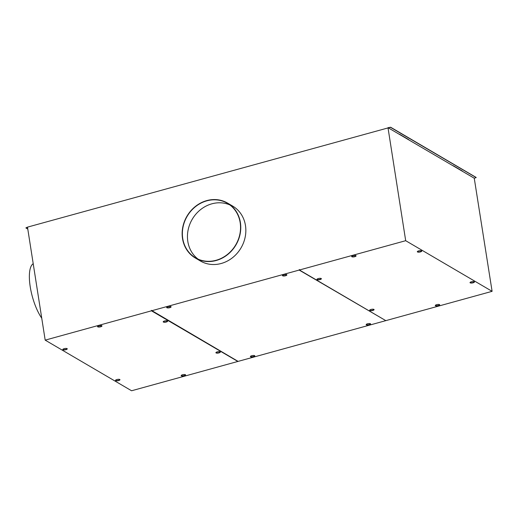 <?xml version="1.0" encoding="UTF-8"?>
<svg xmlns="http://www.w3.org/2000/svg" width="518" height="518" viewBox="0 0 518 518"><rect width="100%" height="100%" fill="white"/><g stroke="black" fill="none" stroke-linecap="round" stroke-linejoin="round"><path stroke-width="0.78" d="M41.744 318.194A31.844 10.619 -105.4 0 1 30.212 286.687A31.844 10.619 -105.4 0 1 33.21 263.694M45.183 340.132L151.457 310.819L237.866 361.454L131.585 390.766L45.183 340.132L27.486 227.137L389.678 127.467L390.676 127.447L476.178 177.577L474.255 178.244L492.1 291.33L385.819 320.642L299.417 270.007L299.339 269.528L299.184 270.072L385.554 320.487M385.593 320.707L238.099 361.389L151.651 310.496M254.655 355.665A2.24 0.686 171.1 0 0 252.117 355.626A2.24 0.686 171.1 0 0 250.401 356.572A2.24 0.686 171.1 0 0 250.576 356.792A2.24 0.686 171.1 0 0 253.114 356.831A2.24 0.686 171.1 0 0 254.83 355.879A2.24 0.686 171.1 0 0 254.655 355.665M286.7 274.669A2.24 0.686 171.1 0 0 284.168 274.631A2.24 0.686 171.1 0 0 282.446 275.582A2.24 0.686 171.1 0 0 282.627 275.796A2.24 0.686 171.1 0 0 285.165 275.835A2.24 0.686 171.1 0 0 286.881 274.89A2.24 0.686 171.1 0 0 286.7 274.669M370.422 323.731A2.24 0.686 171.1 0 0 367.89 323.692A2.24 0.686 171.1 0 0 366.174 324.644A2.24 0.686 171.1 0 0 366.349 324.857A2.24 0.686 171.1 0 0 368.887 324.903A2.24 0.686 171.1 0 0 370.603 323.951A2.24 0.686 171.1 0 0 370.422 323.731M170.927 306.604A2.24 0.686 171.1 0 0 168.395 306.559A2.24 0.686 171.1 0 0 166.679 307.511A2.24 0.686 171.1 0 0 166.854 307.731A2.24 0.686 171.1 0 0 169.392 307.77A2.24 0.686 171.1 0 0 171.108 306.818A2.24 0.686 171.1 0 0 170.927 306.604M151.69 310.755L299.184 270.072M282.465 275.453A2.24 0.686 171.1 0 0 282.588 275.557A2.24 0.686 171.1 0 0 284.932 275.634A2.24 0.686 171.1 0 0 286.823 274.773M366.187 324.514A2.24 0.686 171.1 0 0 366.31 324.618A2.24 0.686 171.1 0 0 368.654 324.695A2.24 0.686 171.1 0 0 370.551 323.834M166.692 307.388A2.24 0.686 171.1 0 0 166.815 307.491A2.24 0.686 171.1 0 0 169.159 307.569A2.24 0.686 171.1 0 0 171.057 306.708M250.414 356.449A2.24 0.686 171.1 0 0 250.544 356.552A2.24 0.686 171.1 0 0 252.881 356.63A2.24 0.686 171.1 0 0 254.778 355.769M65.922 349.689A2.24 0.686 -8.9 0 1 62.827 349.527A2.24 0.686 -8.9 0 1 64.167 348.666A2.24 0.686 -8.9 0 1 67.262 348.834A2.24 0.686 -8.9 0 1 65.922 349.689M184.266 375.79A2.24 0.686 -8.9 0 1 181.177 375.628A2.24 0.686 -8.9 0 1 182.517 374.767A2.24 0.686 -8.9 0 1 185.606 374.935A2.24 0.686 -8.9 0 1 184.266 375.79M218.991 352.887A2.24 0.686 -8.9 0 1 215.902 352.719A2.24 0.686 -8.9 0 1 217.243 351.864A2.24 0.686 -8.9 0 1 220.331 352.026A2.24 0.686 -8.9 0 1 218.991 352.887M164.543 320.979A2.24 0.686 -8.9 0 1 167.631 321.147A2.24 0.686 -8.9 0 1 166.291 322.008A2.24 0.686 -8.9 0 1 163.202 321.84A2.24 0.686 -8.9 0 1 164.543 320.979M100.641 326.787A2.24 0.686 -8.9 0 1 97.552 326.625A2.24 0.686 -8.9 0 1 98.893 325.764A2.24 0.686 -8.9 0 1 101.981 325.926A2.24 0.686 -8.9 0 1 100.641 326.787M116.867 379.545A2.24 0.686 -8.9 0 1 119.962 379.713A2.24 0.686 -8.9 0 1 118.622 380.575A2.24 0.686 -8.9 0 1 115.527 380.406A2.24 0.686 -8.9 0 1 116.867 379.545M101.929 325.816A2.24 0.686 -8.9 0 1 100.609 326.547A2.24 0.686 -8.9 0 1 97.572 326.495M119.904 379.597A2.24 0.686 -8.9 0 1 118.583 380.335A2.24 0.686 -8.9 0 1 115.546 380.283M67.204 348.718A2.24 0.686 -8.9 0 1 65.883 349.449A2.24 0.686 -8.9 0 1 62.846 349.397M185.554 374.818A2.24 0.686 -8.9 0 1 184.233 375.55A2.24 0.686 -8.9 0 1 181.196 375.498M220.279 351.916A2.24 0.686 -8.9 0 1 218.959 352.648A2.24 0.686 -8.9 0 1 215.922 352.596M167.579 321.031A2.24 0.686 -8.9 0 1 166.259 321.769A2.24 0.686 -8.9 0 1 163.222 321.717M299.417 270.007L405.691 240.695L387.995 127.7M405.691 240.695L492.1 291.33M474.255 178.218L408.708 139.834A1.528 0.466 171.1 0 0 408.728 139.698A1.528 0.466 171.1 0 0 408.611 139.556L399.663 134.311A1.528 0.466 171.1 0 0 399.1 134.181L408.708 139.834M399.1 134.181L388.293 127.849M25.958 227.823L27.486 227.143M388.008 127.7L390.643 127.234L476.12 177.421M27.791 229.092L25.932 227.965L27.519 227.357M420.409 251.916A2.24 0.686 -8.9 0 1 417.32 251.748A2.24 0.686 -8.9 0 1 418.661 250.887A2.24 0.686 -8.9 0 1 421.749 251.055A2.24 0.686 -8.9 0 1 420.409 251.916M421.697 250.939A2.24 0.686 -8.9 0 1 420.376 251.67A2.24 0.686 -8.9 0 1 417.34 251.625M182.517 238.545A31.844 28.399 -59.6 0 0 195.357 258.035A31.844 28.399 -59.6 0 0 227.402 254.765A31.844 28.399 -59.6 0 0 240.397 222.578A31.844 28.399 -59.6 0 0 227.557 203.082A31.844 28.399 -59.6 0 0 195.513 206.352A31.844 28.399 -59.6 0 0 182.517 238.545M182.744 238.481A31.592 28.173 -59.6 0 0 195.487 257.815A31.592 28.173 -59.6 0 0 227.279 254.571A31.592 28.173 -59.6 0 0 240.171 222.643A31.592 28.173 -59.6 0 0 227.428 203.302A31.592 28.173 -59.6 0 0 195.636 206.546A31.592 28.173 -59.6 0 0 182.744 238.481M462.399 171.277A1.528 0.466 171.1 0 0 462.425 171.167A1.528 0.466 171.1 0 0 462.302 171.018L453.354 165.773A1.528 0.466 171.1 0 0 452.79 165.643M356.047 255.724A2.24 0.686 -8.9 0 1 354.726 256.455A2.24 0.686 -8.9 0 1 351.69 256.404M195.357 258.035L200.427 261.007A31.844 28.399 -59.6 0 0 232.478 257.737A31.844 28.399 -59.6 0 0 245.474 225.55A31.844 28.399 -59.6 0 0 232.627 206.054L227.557 203.082M372.74 310.483A2.24 0.686 -8.9 0 1 369.645 310.314A2.24 0.686 -8.9 0 1 370.985 309.453A2.24 0.686 -8.9 0 1 374.08 309.622A2.24 0.686 -8.9 0 1 372.74 310.483M374.022 309.505A2.24 0.686 -8.9 0 1 372.701 310.243A2.24 0.686 -8.9 0 1 369.664 310.191M439.672 304.726A2.24 0.686 -8.9 0 1 438.351 305.458A2.24 0.686 -8.9 0 1 435.314 305.406M321.322 278.626A2.24 0.686 -8.9 0 1 320.001 279.357A2.24 0.686 -8.9 0 1 316.964 279.306M436.635 304.675A2.24 0.686 -8.9 0 1 439.724 304.837A2.24 0.686 -8.9 0 1 438.383 305.698A2.24 0.686 -8.9 0 1 435.295 305.536A2.24 0.686 -8.9 0 1 436.635 304.675M474.397 281.818A2.24 0.686 -8.9 0 1 473.076 282.556A2.24 0.686 -8.9 0 1 470.04 282.504M471.361 281.773A2.24 0.686 -8.9 0 1 474.449 281.934A2.24 0.686 -8.9 0 1 473.109 282.796A2.24 0.686 -8.9 0 1 470.02 282.627A2.24 0.686 -8.9 0 1 471.361 281.773M229.875 204.94A31.592 28.173 -59.6 0 0 199.456 210.554A31.592 28.173 -59.6 0 0 187.82 241.453A31.592 28.173 -59.6 0 0 198.109 259.155M353.011 255.672A2.24 0.686 -8.9 0 1 356.099 255.834A2.24 0.686 -8.9 0 1 354.765 256.695A2.24 0.686 -8.9 0 1 351.67 256.527A2.24 0.686 -8.9 0 1 353.011 255.672M318.285 278.574A2.24 0.686 -8.9 0 1 321.38 278.742A2.24 0.686 -8.9 0 1 320.04 279.597A2.24 0.686 -8.9 0 1 316.945 279.435A2.24 0.686 -8.9 0 1 318.285 278.574M151.386 310.34L151.457 310.819"/></g></svg>
